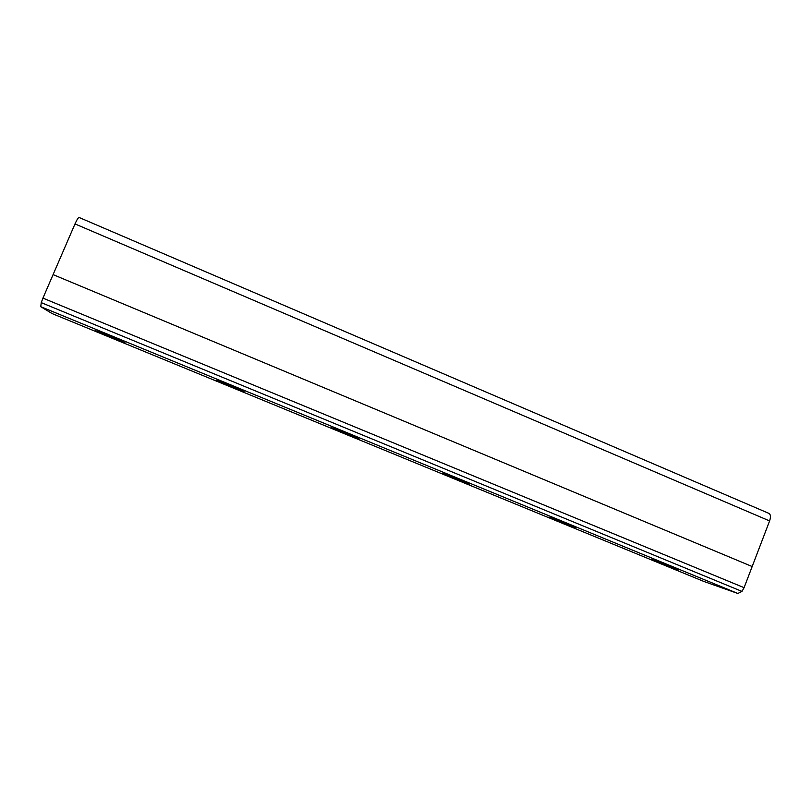 <?xml version="1.0" encoding="UTF-8"?>
<svg xmlns="http://www.w3.org/2000/svg" width="811" height="811" viewBox="0 0 811 811"><rect width="100%" height="100%" fill="white"/><g stroke="black" fill="none" stroke-linecap="round" stroke-linejoin="round"><path stroke-width="1.22" d="M113.449 338.745L104.812 335.065L113.53 338.552M109.83 336.97C117.362 340.174 117.686 340.407 110.793 337.67C103.261 334.477 102.936 334.244 109.83 336.97M664.726 565.328L659.779 563.179L664.807 565.125M666.5 565.804L662.121 564.274L666.5 565.804M562.824 523.44L557.238 521.027L562.905 523.237M563.686 523.531L560.208 522.385L563.686 523.531M456.988 479.94L450.713 477.243L457.069 479.737M456.857 479.625C462.412 481.998 461.581 481.754 454.363 478.885C448.787 476.493 449.618 476.746 456.857 479.625M232.564 387.699L224.769 384.373L232.564 387.699M230.202 386.452C237.025 389.361 236.924 389.422 229.908 386.634C223.076 383.725 223.177 383.664 230.202 386.452M346.986 434.726L339.981 431.726L346.986 434.726M345.78 433.966C351.944 436.592 351.467 436.5 344.351 433.662C338.167 431.026 338.643 431.128 345.78 433.966M74.997 223.917L53.09 274.615L752.172 566.534L769.598 520.936C770.987 516.648 770.632 514.083 768.534 513.221L79.265 217.541C78.515 217.166 77.086 219.294 74.997 223.917L769.598 520.936M659.313 563.006L658.887 562.743C642.332 555.971 654.041 559.985 670.403 566.727L670.555 566.788C681.22 571.279 680.662 571.268 668.882 566.747M340.012 431.655C324.836 425.339 330.918 427.113 347.179 433.814L347.301 433.865C362.061 440.099 363.024 440.738 350.17 435.801M104.852 334.963C91.035 328.931 92.484 329.266 109.191 335.957L109.303 336.007C126.577 343.094 131.828 345.983 115.841 339.505M224.799 384.282C211.326 378.413 213.263 378.95 230.618 385.884L230.74 385.935C247.365 392.96 248.906 393.852 235.372 388.621M450.744 477.182C434.96 470.664 442.664 473.066 459.158 479.859L459.29 479.919C472.458 485.475 472.874 485.88 460.526 481.136M557.258 520.966C540.673 514.164 550.081 517.236 566.818 524.129L566.96 524.19C578.78 529.167 578.689 529.36 566.686 524.758M40.763 306.7L52.147 313.583L704.1 581.548L737.838 593.47L741.974 591.401L744.092 587.671L752.172 566.534L53.09 274.615L42.942 298.124L41.249 302.635L40.763 306.7L737.838 593.47M744.092 587.671L42.942 298.124M106.616 335.916C99.966 332.966 110.032 337.214 108.775 335.784M659.191 562.976C655.541 561.405 664.746 565.297 666.409 565.105M556.944 520.986C552.879 519.263 563.797 523.602 563.493 522.781M450.875 477.395C446.435 475.489 457.445 479.859 456.522 478.784M225.995 384.982C220.024 382.336 229.685 386.431 229.422 385.397M340.65 432.101C335.673 429.871 345.324 433.966 345.243 433.023M741.974 591.401L41.249 302.635"/></g></svg>
